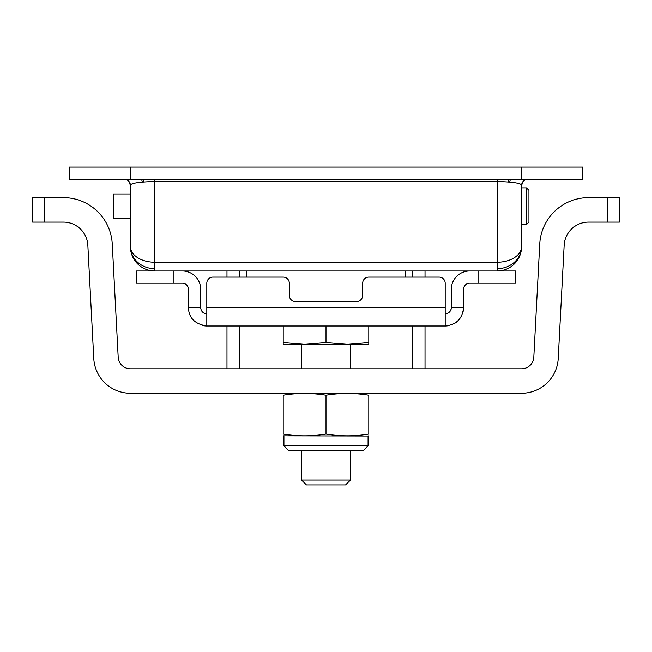 <?xml version="1.0" encoding="UTF-8"?>
<svg xmlns="http://www.w3.org/2000/svg" width="652" height="652" viewBox="0 0 652 652"><rect width="100%" height="100%" fill="white"/><g stroke="black" fill="none" stroke-linecap="round" stroke-linejoin="round"><path stroke-width="0.98" d="M246.537 270.987L246.537 277.1M405.462 277.1L405.462 270.987M288.82 450.695L283.93 445.805L368.07 445.805L363.18 450.695L288.82 450.695M283.212 395.202C283.212 392.854 283.212 392.854 283.212 395.202C297.475 392.854 311.737 392.854 326 395.202C340.262 392.854 354.525 392.854 368.787 395.202C368.787 392.854 368.787 392.854 368.787 395.202L368.787 434.061C368.787 436.408 368.787 436.408 368.787 434.061C354.525 436.408 340.262 436.408 326 434.061C311.737 436.408 297.475 436.408 283.212 434.061C283.212 436.408 283.212 436.408 283.212 434.061L283.212 395.202M283.212 435.829L368.07 436.025L368.07 445.805M326 434.061L326 395.202M607.175 222.087L619.4 222.087L619.4 197.637L607.175 197.637L607.175 222.087L588.577 222.087A24.45 24.45 0 0 0 564.159 245.258L558.226 358.486A36.675 36.675 0 0 1 521.6 393.237L130.4 393.237A36.675 36.675 0 0 1 93.774 358.486L87.841 245.258A24.45 24.45 0 0 0 63.423 222.087L32.6 222.087L32.6 197.637L44.825 197.637L44.825 222.087M607.175 197.637L588.577 197.637A48.9 48.9 0 0 0 539.742 243.978L533.809 357.206A12.225 12.225 0 0 1 521.6 368.787L130.4 368.787A12.225 12.225 0 0 1 118.191 357.206L112.258 243.978A48.9 48.9 0 0 0 63.423 197.637L44.825 197.637M425.022 277.1L425.022 270.987M425.022 368.787L425.022 326M412.797 270.987L412.797 277.1M412.797 368.787L412.797 326M226.977 270.987L226.977 277.1M239.202 277.1L239.202 270.987M239.202 326L239.202 368.787M226.977 326L226.977 368.787M130.4 193.97L113.285 193.97L113.285 218.42L130.4 218.42M526.49 187.857L521.6 187.857L521.6 224.532L526.49 224.532L528.935 222.087L528.935 190.302L526.49 187.857L526.49 224.532M283.212 342.561L304.606 344.337L368.787 344.337L368.787 342.561L347.394 344.337L326 342.561L304.606 344.337L283.212 344.337L283.212 326M326 484.925L345.56 484.925L350.45 480.035L301.55 480.035L306.44 484.925L326 484.925C300.768 484.925 300.768 484.925 326 484.925C351.232 484.925 351.232 484.925 326 484.925M368.787 326L368.787 342.561M326 326L326 342.561M125.681 179.463L124.287 179.3A6.112 6.112 179.4 0 1 130.4 185.412L130.4 246.537A24.45 24.45 0 0 0 154.85 270.987L154.85 262.251A24.45 15.713 180 0 1 130.4 246.537A24.45 24.45 0 0 0 154.85 270.987M154.85 268.697A24.45 22.16 180 0 1 130.4 246.537L130.4 185.412L129.031 181.558M141.574 179.3L142.307 182.038L141.574 179.3L137.026 179.3M130.4 167.075L130.4 179.3L582.725 179.3L582.725 167.075L69.275 167.075L69.275 179.3L127.311 179.3M124.32 179.3L125.983 179.544M521.6 187.857L521.6 185.412A6.112 6.112 180 0 1 527.696 179.3C524.004 179.667 521.967 181.704 521.6 185.412L521.6 246.537A24.45 24.45 90 0 1 497.15 270.987A24.45 24.45 90 0 0 521.6 246.537L521.6 224.532M522.953 181.582L521.6 185.412C521.69 183.277 513.54 181.965 497.15 181.484L497.15 179.3L502.13 179.3M507.15 179.3L511.168 179.3M524.567 179.3L526.897 179.3M193.212 319.977A18.337 18.337 0 0 1 188.469 307.662C188.73 317.964 194.842 324.077 206.806 326L206.806 313.775C203.09 313.416 201.052 311.379 200.694 307.662L188.469 307.662L188.469 289.325A6.112 6.112 0 0 0 182.356 283.212L173.188 283.212L173.188 270.987L478.812 270.987L478.812 283.212L469.644 283.212A6.112 6.112 0 0 0 463.531 289.325L463.531 307.662L451.306 307.662C450.948 311.379 448.91 313.416 445.194 313.775L445.194 326C456.367 324.802 462.48 318.689 463.531 307.662A18.337 18.337 0 0 1 462.741 312.993M149.879 179.3L154.85 179.3L154.85 181.484L497.15 181.484L497.15 262.251L154.85 262.251L154.85 181.484C138.46 181.965 130.31 183.277 130.4 185.412M125.094 179.3L127.409 179.3M140.808 179.3L144.85 179.3M510.426 179.3L509.693 182.038L510.426 179.3L514.974 179.3M521.755 179.3L524.689 179.3L521.6 179.3L521.6 167.075M527.68 179.3L526.017 179.544M501.046 179.3L150.971 179.3M511.478 167.075L510.459 167.075M506.237 167.075L500.842 167.075M136.439 167.075L135.225 167.075M130.808 167.075L129.479 167.075M124.899 167.075L126.977 167.075M131.003 167.075L135.942 167.075M141.989 167.075L146.007 167.075M505.993 167.075L509.978 167.075M516.751 167.075L521.176 167.075M525.031 167.075L527.101 167.075M508.837 181.965L507.598 179.3M144.402 179.3L143.163 181.965M478.812 270.987L515.487 270.987L515.487 283.212L478.812 283.212M451.306 307.662L451.306 289.325A18.337 18.337 0 0 1 469.644 270.987M445.194 326L445.194 283.212A6.112 6.112 0 0 0 439.081 277.1L368.787 277.1A6.112 6.112 0 0 0 362.675 283.212L362.675 295.438A6.112 6.112 0 0 1 356.562 301.55L295.438 301.55A6.112 6.112 0 0 1 289.325 295.438L289.325 283.212A6.112 6.112 0 0 0 283.212 277.1L212.919 277.1A6.112 6.112 0 0 0 206.806 283.212L206.806 326L445.194 326A18.337 18.337 0 0 0 449.024 325.592M451.999 324.688A18.337 18.337 0 0 0 452.423 324.517M454.094 323.694A18.337 18.337 0 0 0 455.12 323.082M456.164 322.357A18.337 18.337 0 0 0 458.152 320.637M446.563 313.62A6.112 6.112 0 0 0 447.851 313.164M449.008 312.438A6.112 6.112 0 0 0 449.97 311.477M450.695 310.319A6.112 6.112 0 0 0 451.151 309.032M445.194 324.949L445.194 313.775L445.194 324.949M206.806 322.683L206.806 313.775L206.806 322.683M206.806 326L206.806 324.949L206.806 326A18.337 18.337 0 0 1 202.748 325.544M202.03 311.477A6.112 6.112 0 0 0 202.992 312.438M204.149 313.164A6.112 6.112 0 0 0 205.437 313.62M200.694 307.662L200.694 289.325A18.337 18.337 0 0 0 182.356 270.987M173.188 283.212L136.512 283.212L136.512 270.987L173.188 270.987M497.15 268.697L497.15 262.251A24.45 15.713 0 0 0 521.6 246.537A24.45 22.16 0 0 1 497.15 268.697L497.15 270.987M445.194 307.662L206.806 307.662M283.212 393.433L283.93 393.237M368.787 393.433L368.07 393.237M368.787 435.829L368.07 436.025M283.93 436.025L283.93 445.805M301.55 344.337L301.55 368.787M301.55 450.695L301.55 480.035M350.45 344.337L350.45 368.787M350.45 450.695L350.45 480.035M506.563 179.3L521.062 179.3M525.104 179.3L527.142 179.3M145.445 179.3L130.783 179.3M130.4 179.3L127.23 179.3M126.871 179.3L124.85 179.3M500.467 167.075L507.028 167.075M151.549 167.075L145.005 167.075"/></g></svg>
